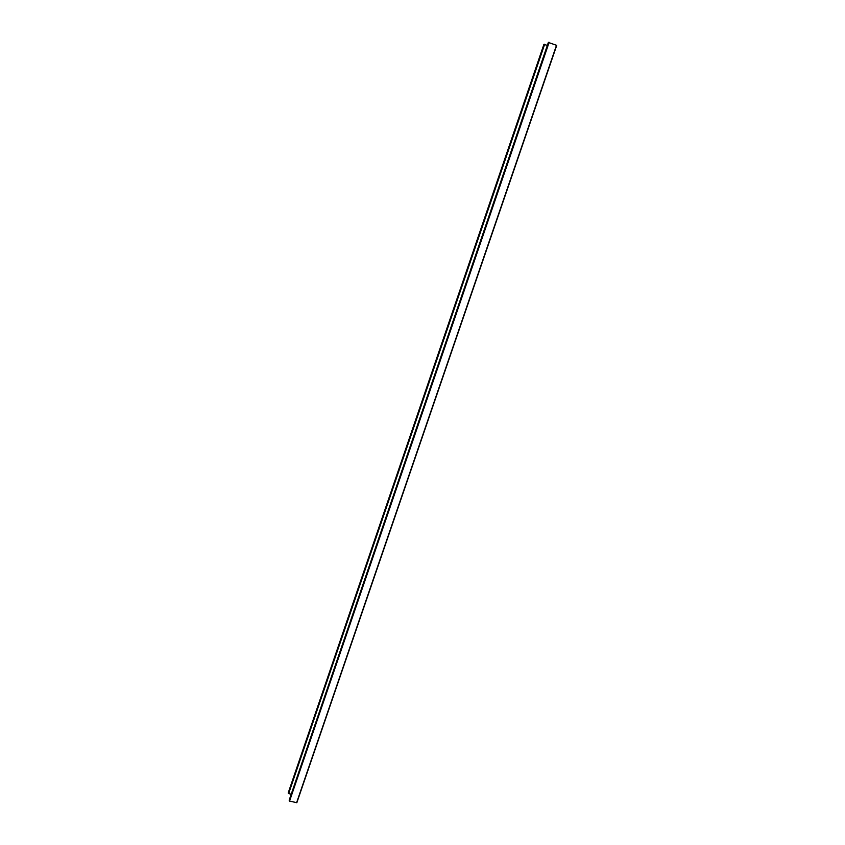 <?xml version="1.0" encoding="UTF-8"?>
<svg xmlns="http://www.w3.org/2000/svg" width="845" height="845" viewBox="0 0 845 845"><rect width="100%" height="100%" fill="white"/><g stroke="black" fill="none" stroke-linecap="round" stroke-linejoin="round"><path stroke-width="1.27" d="M289.191 800.173L548.363 42.44L556.728 45.377L296.849 802.687L556.728 45.377M289.18 800.194L289.55 801.092L296.849 802.687M288.282 792.705L288.631 793.603L291.219 794.205M288.272 792.726L543.895 44.415L547.359 45.366M548.775 42.261L289.254 800.891M549.144 42.334L289.55 801.092M556.517 45.229L296.595 802.739M543.905 44.405L288.272 792.758M544.286 44.225L288.346 793.402M544.655 44.31L288.631 793.603M548.373 42.43L289.17 800.226"/></g></svg>

